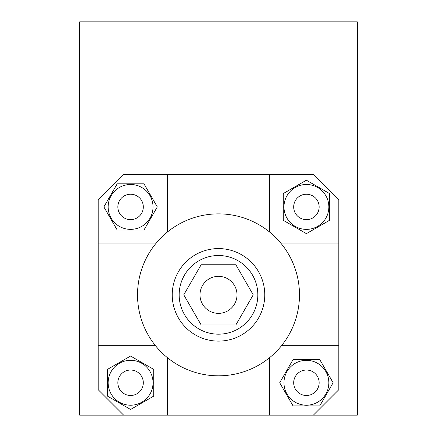 <?xml version="1.0" encoding="UTF-8"?>
<svg xmlns="http://www.w3.org/2000/svg" width="437" height="437" viewBox="0 0 437 437"><rect width="100%" height="100%" fill="white"/><g stroke="black" fill="none" stroke-linecap="round" stroke-linejoin="round"><path stroke-width="0.66" d="M237.007 294.844A18.507 18.507 0 0 1 209.247 310.876A18.507 18.507 0 0 1 209.247 278.817A18.507 18.507 0 0 1 237.007 294.844M264.773 294.844A46.273 46.273 0 0 0 195.366 254.776A46.273 46.273 0 0 0 195.366 334.917A46.273 46.273 0 0 0 264.773 294.844M257.83 294.844A39.33 39.33 0 0 1 198.835 328.908A39.33 39.33 0 0 1 198.835 260.785A39.33 39.33 0 0 1 257.83 294.844M201.135 324.92L183.769 294.844L201.135 264.773L235.865 264.773L253.231 294.844L235.865 324.92L201.135 324.92M306.413 229.376A22.44 22.44 0 0 1 286.978 195.71A22.44 22.44 0 0 1 325.849 195.71A22.44 22.44 0 0 1 306.413 229.376M306.413 219.658A12.722 12.722 0 0 1 293.691 206.93A12.722 12.722 0 0 1 306.413 194.208A12.722 12.722 0 0 1 319.141 206.93A12.722 12.722 0 0 1 306.413 219.658M283.28 193.575L306.413 180.219L329.547 193.575L329.547 220.292L306.413 233.648L283.28 220.292L283.28 193.575M283.974 382.763A22.44 22.44 0 0 1 317.633 363.327A22.44 22.44 0 0 1 317.633 402.193A22.44 22.44 0 0 1 283.974 382.763M293.691 382.763A12.722 12.722 0 0 1 306.413 370.035A12.722 12.722 0 0 1 319.141 382.763A12.722 12.722 0 0 1 306.413 395.485A12.722 12.722 0 0 1 293.691 382.763M319.769 359.624L333.131 382.763L319.769 405.897L293.058 405.897L279.702 382.763L293.058 359.624L319.769 359.624M130.587 360.317A22.44 22.44 0 0 1 150.022 393.983A22.44 22.44 0 0 1 111.151 393.983A22.44 22.44 0 0 1 130.587 360.317M130.587 370.035A12.722 12.722 0 0 1 143.309 382.763A12.722 12.722 0 0 1 130.587 395.485A12.722 12.722 0 0 1 117.859 382.763A12.722 12.722 0 0 1 130.587 370.035M153.72 396.119L130.587 409.474L107.453 396.119L107.453 369.402L130.587 356.046L153.72 369.402L153.72 396.119M153.026 206.93A22.44 22.44 0 0 1 119.367 226.366A22.44 22.44 0 0 1 119.367 187.5A22.44 22.44 0 0 1 153.026 206.93M143.309 206.93A12.722 12.722 0 0 1 124.223 217.954A12.722 12.722 0 0 1 124.223 195.913A12.722 12.722 0 0 1 143.309 206.93M117.231 230.07L103.869 206.93L117.231 183.797L143.942 183.797L157.298 206.93L143.942 230.07L117.231 230.07M155.523 243.95L98.194 243.95L98.194 199.993L123.644 174.543L167.6 174.543L167.6 231.867M167.6 357.821L167.6 415.15L123.644 415.15L98.194 389.7L98.194 345.743L155.523 345.743M269.4 231.867L269.4 174.543L313.356 174.543L338.806 199.993L338.806 243.95L281.477 243.95M281.477 345.743L338.806 345.743L338.806 389.7L313.356 415.15L269.4 415.15L269.4 357.821M98.194 345.743L98.194 243.95M269.4 415.15L167.6 415.15M338.806 243.95L338.806 345.743M299.476 294.844A80.976 80.976 0 0 1 178.012 364.971A80.976 80.976 0 0 1 178.012 224.722A80.976 80.976 0 0 1 299.476 294.844M167.6 174.543L269.4 174.543M123.644 415.15L79.687 415.15L79.687 21.85L357.313 21.85L357.313 415.15L313.356 415.15"/></g></svg>
